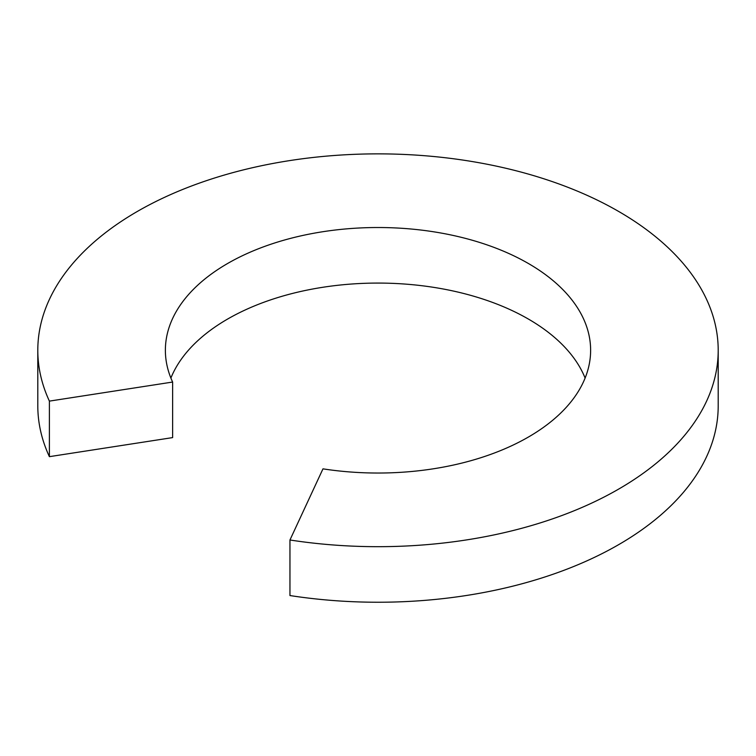 <?xml version="1.0" encoding="UTF-8"?>
<svg xmlns="http://www.w3.org/2000/svg" width="756" height="756" viewBox="0 0 756 756"><rect width="100%" height="100%" fill="white"/><g stroke="black" fill="none" stroke-linecap="round" stroke-linejoin="round"><path stroke-width="1.13" d="M172.623 382.045L172.623 437.601L49.395 456.662L49.395 401.115L172.623 382.045A212.625 122.755 180 0 1 165.375 350.274A212.625 122.755 180 0 1 378 227.518A212.625 122.755 180 0 1 590.625 350.274A212.625 122.755 180 0 1 322.973 468.852L289.954 539.992L289.954 595.548A340.2 196.409 180 0 0 718.2 405.83L718.2 350.274A340.2 196.409 180 0 1 289.954 539.992M49.395 456.662A340.2 196.409 180 0 1 37.8 405.83L37.8 350.274A340.2 196.409 180 0 1 378 153.865A340.2 196.409 180 0 1 718.2 350.274M49.395 401.115A340.2 196.409 180 0 1 37.8 350.274M170.894 378.057A212.625 122.755 180 0 1 378 283.075A212.625 122.755 180 0 1 585.106 378.057"/></g></svg>
